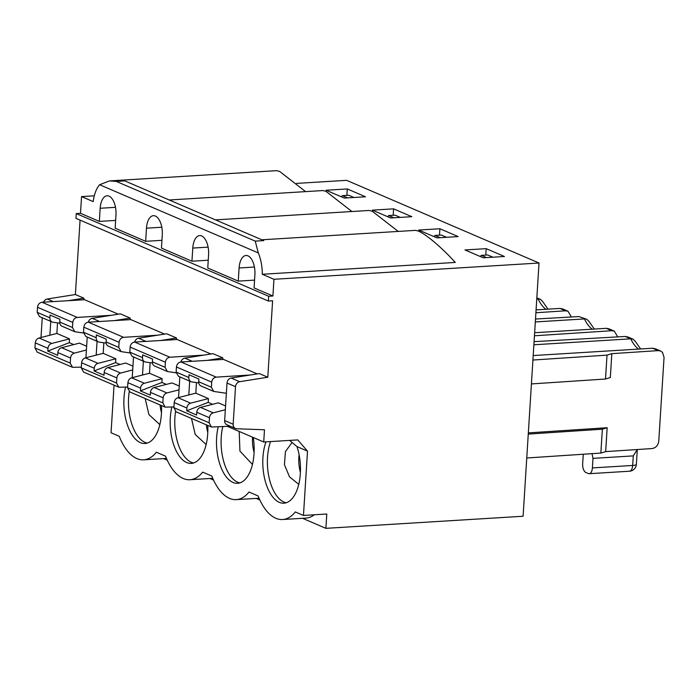<?xml version="1.0" encoding="UTF-8"?>
<svg xmlns="http://www.w3.org/2000/svg" width="699" height="699" viewBox="0 0 699 699"><rect width="100%" height="100%" fill="white"/><g stroke="black" fill="none" stroke-linecap="round" stroke-linejoin="round"><path stroke-width="1.05" d="M305.612 191.622L279.591 171.395L276.629 170.661L109.472 180.91L116.305 181.417L255.231 241.12L258.298 252.924A30.607 15.221 86.5 0 1 262.3 274.27L273.956 279.285L272.907 296L254.069 287.909L254.89 274.768A15.92 7.916 -93.5 0 0 246.022 255.484A15.92 7.916 -93.5 0 0 239.093 267.979L254.419 267.035M353.947 197.485L348.757 195.257L342.396 195.65L347.586 197.878M342.396 195.65L341.348 196.812M347.281 188.94L326.075 190.242L344.31 198.079L365.516 196.777L347.281 188.94L346.879 195.379M302.527 518.3L325.883 528.339L523.097 516.246L539.025 263.016L346.625 180.333L296.533 183.4M239.687 381.698L267.796 377.224L259.285 373.572L231.177 378.037L239.687 381.698A4.902 4.124 113.3 0 0 235.519 386.687L233.151 424.223A4.902 4.124 113.3 0 0 235.458 428.461A4.902 4.124 113.3 0 0 236.725 428.74L264.493 429.78L263.724 441.986L297.73 439.907L307.508 451.117L296.961 446.582A37.685 18.742 -93.5 0 1 283.943 503.193A37.685 18.742 -93.5 0 1 265.585 482.275A37.685 18.742 -93.5 0 1 265.969 441.855M263.724 441.986L227.437 426.399M94.304 195.807L81.556 196.594L93.212 201.6A30.607 15.221 86.5 0 1 99.616 184.728L109.472 180.91M114.453 320.596L130.206 318.097L120.359 313.86L92.251 318.333A4.902 4.124 113.3 0 0 88.275 322.178M85.916 357.757L87.218 337.067M34.959 347.953L70.223 363.113L72.513 367.316L37.257 352.165L34.959 347.953L35.282 342.877C35.605 340.369 36.864 338.744 39.057 338.001L51.735 343.445L69.516 338.884L56.872 333.449L57.536 322.877M39.057 338.001L56.872 333.449M37.204 312.348L49.891 317.8A4.858 4.089 113.3 0 0 52.18 322.003L39.494 316.551L37.204 312.348L37.519 307.263C37.956 304.38 39.459 302.711 42.036 302.274L84.562 299.705L118.28 314.192M59.826 323.191L53.072 322.256A4.858 4.089 113.3 0 1 52.18 322.003M83.801 299.749L83.897 298.193L68.144 300.692M50.756 321.391L49.882 335.232M43.53 302.178A4.902 4.124 -66.7 0 1 47.279 299.006L75.387 294.532L83.897 298.193M81.311 367.141L72.513 367.316M73.736 344.59L69.28 342.676L47.794 351.073L57.685 355.319L57.86 352.576L70.547 358.028L70.223 363.113M74.749 331.702L62.062 326.25A4.858 4.089 113.3 0 1 59.773 322.047L72.469 327.499L74.749 331.702L83.522 333.047M42.036 302.274L77.283 317.416L111.333 315.301M59.773 322.047L59.948 319.303L50.066 315.057L49.891 317.8M69.516 338.884L69.28 342.676M51.735 343.445A4.858 4.089 113.3 0 0 47.969 348.329L47.794 351.073M267.796 377.224L272.61 300.78L268.364 301.042L75.955 218.35L76.261 213.571L268.669 296.262L268.364 301.042M239.093 267.979L238.263 281.12L207.76 268.005L208.582 254.864A15.92 7.916 -93.5 0 0 199.713 235.58A15.92 7.916 -93.5 0 0 192.784 248.075L191.954 261.216L161.452 248.101L162.273 234.96A15.92 7.916 -93.5 0 0 153.404 215.676A15.92 7.916 -93.5 0 0 146.475 228.171L145.645 241.312L115.143 228.197L115.964 215.065A15.92 7.916 -93.5 0 0 107.096 195.781A15.92 7.916 -93.5 0 0 100.167 208.267L115.492 207.332M81.556 196.594L80.499 213.309L76.261 213.571M100.167 208.267L99.337 221.408L80.499 213.309M41.005 337.503L42.246 317.739M86.641 346.241L79.406 343.13L61.626 347.7A4.858 4.089 113.3 0 0 57.86 352.576M96.191 355.136L97.065 341.295M272.907 296L268.669 296.262M238.263 281.12L254.558 280.116M191.954 261.216L208.25 260.211M145.645 241.312L161.941 240.316M99.337 221.408L115.632 220.412M159.844 424.625L148.913 414.577L145.174 398.544M129.236 391.615A37.685 18.742 -93.5 0 0 140.307 439.094A37.685 18.742 -93.5 0 0 147.297 443.061M161.478 412.602A23.259 11.568 86.5 0 1 160.062 404.939M535.897 312.741L565.543 310.802L567.972 311.221L571.415 316.979M565.543 310.802L560.013 308.425L562.538 308.897M548.007 309.159L542.573 301.374L540.493 299.408L536.797 298.447M351.92 211.526L325.9 191.299L322.938 190.556L169.219 199.993M132.95 366.145L125.715 363.034L107.934 367.595A4.858 4.089 113.3 0 0 104.168 372.48L103.994 375.223L94.103 370.977L115.588 362.58L120.045 364.494M81.267 367.857L116.532 383.017L118.821 387.22L83.565 372.069L81.267 367.857L81.591 362.781C81.914 360.273 83.172 358.648 85.365 357.897L98.043 363.349L115.824 358.788L115.588 362.58M98.043 363.349A4.858 4.089 113.3 0 0 94.278 368.233L94.103 370.977M96.2 337.704A4.858 4.089 113.3 0 0 98.489 341.907L85.802 336.455L83.513 332.243L96.2 337.704L96.375 334.952L106.257 339.207L106.082 341.951A4.858 4.089 113.3 0 0 108.371 346.154L121.058 351.606L129.831 352.943M98.489 341.907A4.858 4.089 113.3 0 0 99.38 342.152L106.143 343.095M400.256 217.389L395.066 215.161L388.705 215.554L393.895 217.782M388.705 215.554L387.657 216.707M206.153 444.529L195.222 434.481L191.482 418.448M207.786 432.498A23.259 11.568 86.5 0 1 206.371 424.843M115.824 358.788L103.181 353.353L103.845 342.772M85.365 357.897L103.181 353.353M118.821 387.22L127.62 387.045M116.532 383.017L116.855 377.932C117.17 375.424 118.428 373.799 120.612 373.048L132.714 369.928M106.082 341.951L118.778 347.403L121.058 351.606M118.778 347.403L119.092 342.327C119.529 339.434 121.023 337.766 123.592 337.32L157.642 335.197M83.513 332.243L83.828 327.167C84.264 324.284 85.767 322.615 88.345 322.178L130.87 319.609L164.588 334.096M160.761 340.5L176.515 337.993L166.668 333.764L138.559 338.229A4.902 4.124 113.3 0 0 134.584 342.082M142.5 375.04L143.374 361.2M132.225 377.661L133.526 356.962M175.545 411.51A37.685 18.742 -93.5 0 0 186.616 458.998A37.685 18.742 -93.5 0 0 193.606 462.965M130.11 319.653L130.206 318.097M255.231 241.12L263.715 240.605L124.789 180.892L116.305 181.417M393.589 208.844L372.384 210.146L390.619 217.983L411.825 216.681L393.589 208.844L393.188 215.275M114.051 385.166L111.054 432.751L119.206 436.255A55.099 27.401 -93.5 0 0 143.645 459.82A55.099 27.401 -93.5 0 0 156.384 452.236L165.514 456.15A55.099 27.401 -93.5 0 0 189.953 479.724A55.099 27.401 -93.5 0 0 202.693 472.131L211.823 476.054A55.099 27.401 -93.5 0 0 236.262 499.628A55.099 27.401 -93.5 0 0 249.001 492.035L258.132 495.958A55.099 27.401 -93.5 0 0 282.571 519.523A55.099 27.401 -93.5 0 0 295.31 511.939L303.462 515.443L326.791 514.01L325.883 528.339M209.901 478.5L213.536 480.056M536.762 299.111L538.134 299.023A36.732 18.27 86.5 0 0 545.893 309.29M560.013 308.425L536.081 309.893M252.461 464.424L239.932 451.117L239.198 431.449M254.095 452.402A23.259 11.568 86.5 0 1 252.566 437.198M446.565 237.293L441.375 235.065L435.014 235.458L440.204 237.686M435.014 235.458L433.965 236.612M179.259 386.049L172.024 382.938L154.243 387.499A4.858 4.089 113.3 0 0 150.477 392.384L150.302 395.127L140.412 390.881L161.897 382.475L166.353 384.389M127.576 387.762L162.841 402.912L165.13 407.115L129.874 391.964L127.576 387.762L127.9 382.676C128.223 380.177 129.481 378.543 131.674 377.801L144.352 383.253L162.133 378.683L161.897 382.475M144.352 383.253A4.858 4.089 113.3 0 0 140.586 388.137L140.412 390.881M142.509 357.6A4.858 4.089 113.3 0 0 144.798 361.811L132.111 356.359L129.822 352.147L142.509 357.6L142.683 354.856L152.565 359.103L152.391 361.855A4.858 4.089 113.3 0 0 154.68 366.058L167.367 371.51L176.139 372.847M144.798 361.811A4.858 4.089 113.3 0 0 145.689 362.056L152.452 362.999M594.316 329.063L588.881 321.278L586.802 319.312L578.921 316.551L535.504 319.032M586.802 319.312L578.921 316.551M608.855 328.783L614.281 331.116L611.852 330.706L606.321 328.329L608.846 328.801M614.281 331.116L617.724 336.883M222.78 426.687A37.685 18.742 -93.5 0 0 232.924 478.902A37.685 18.742 -93.5 0 0 239.914 482.86M188.809 394.935L189.682 381.095M178.533 397.565L179.835 376.866M207.07 360.404L222.824 357.897L212.977 353.668L184.868 358.133A4.902 4.124 113.3 0 0 180.892 361.986M162.133 378.683L149.49 373.249L150.154 362.676M131.674 377.801L149.49 373.249M165.13 407.115L173.929 406.949M162.841 402.912L163.164 397.836C163.479 395.328 164.737 393.703 166.921 392.952L179.023 389.832M152.391 361.855L165.086 367.307L167.367 371.51M165.086 367.307L165.401 362.222C165.838 359.338 167.332 357.67 169.901 357.224L203.951 355.101M129.822 352.147L130.136 347.071C130.573 344.179 132.076 342.519 134.654 342.073L177.179 339.513L210.897 354M535.32 321.942L584.443 318.927A36.732 18.27 86.5 0 0 592.202 329.194M606.321 328.329L534.648 332.724M611.852 330.706L534.455 335.782M256.218 498.404L259.845 499.96M398.229 231.43L372.209 211.203L369.247 210.46L215.528 219.888M439.898 228.748L418.692 230.05L436.927 237.887L458.133 236.585L439.898 228.748L439.496 235.179M176.419 339.557L176.515 337.993M592.027 453.66L592.988 458.369L633.277 455.897L637.278 449.536M583.263 454.236L582.669 463.752A7.348 3.652 -93.5 0 0 585.858 472.48L588.296 473.529A7.348 3.652 -93.5 0 0 589.196 473.695A7.348 3.652 -93.5 0 0 592.385 467.928L592.988 458.369M526.766 457.985L600.852 453.074L605.666 451.606L652.027 448.566C655.898 447.902 658.152 445.377 658.79 440.982L664.05 357.372L662.521 352.427L660.625 351.012L658.196 350.618L611.826 353.659L610.323 377.547L605.509 379.015L531.423 383.926M528.339 432.891L607.169 427.718L602.355 429.186L528.269 434.096M486.513 257.59L481.323 255.353L480.274 256.516M225.567 405.944L218.333 402.842L200.552 407.403A4.858 4.089 113.3 0 0 196.786 412.288L196.611 415.031L186.72 410.785L208.206 402.379L212.662 404.293M173.885 407.666L209.15 422.816L211.439 427.019L176.183 411.868L173.885 407.666L174.208 402.58C174.532 400.073 175.79 398.447 177.983 397.705L190.661 403.157L208.442 398.587L208.206 402.379M190.661 403.157A4.858 4.089 113.3 0 0 186.895 408.033L186.72 410.785M188.817 377.504A4.858 4.089 113.3 0 0 191.107 381.715L178.42 376.263L176.131 372.051L188.817 377.504L188.992 374.76L198.874 379.007L198.699 381.759A4.858 4.089 113.3 0 0 200.989 385.962L213.676 391.414L226.362 393.292M191.107 381.715A4.858 4.089 113.3 0 0 191.998 381.96L198.761 382.903M298.77 484.328L289.517 476.858L284.432 464.643L285.419 451.606L292.112 442.406M300.404 472.306A23.259 11.568 86.5 0 1 299.102 454.743M600.852 453.074L602.355 429.186M605.666 451.606L607.169 427.718M533.887 344.773L630.751 338.832L633.093 339.198L635.277 341.365M534.08 341.662L625.229 336.455L628.06 337.04M655.461 348.81L652.63 348.233L533.206 355.555M605.509 379.015L607.012 355.127L532.926 360.037M611.826 353.659L607.012 355.127M492.874 257.197L487.684 254.969L481.323 255.353M208.442 398.587L195.799 393.153L196.463 382.58M177.983 397.705L195.799 393.153M211.439 427.019L230.259 426.224M209.15 422.816L209.473 417.74C209.787 415.232 211.046 413.607 213.23 412.856L225.331 409.736M198.699 381.759L211.395 387.211L213.676 391.414M211.395 387.211L211.71 382.126C212.147 379.242 213.641 377.574 216.209 377.128L250.259 375.005M176.131 372.051L176.445 366.975C176.882 364.083 178.385 362.423 180.962 361.977L223.488 359.408L257.206 373.904M270.574 441.567A37.685 18.742 -93.5 0 0 279.233 498.806A37.685 18.742 -93.5 0 0 286.223 502.764M231.177 378.037A4.902 4.124 113.3 0 0 227.009 383.035L224.65 420.562A4.902 4.124 113.3 0 0 226.957 424.8L235.458 428.461M282.571 519.523L305.9 518.099A55.099 27.401 -93.5 0 0 314.332 514.77M262.3 274.27L455.276 262.431C445.132 251.151 428.487 235.659 418.518 231.107L415.556 230.364L261.837 239.792M486.207 248.652L465.001 249.954L483.236 257.791L504.442 256.489L486.207 248.652L485.805 255.083M222.728 359.461L222.824 357.897M303.462 515.443L307.508 451.117M539.025 263.016L273.956 279.285M218.175 426.975A37.685 18.742 -93.5 0 0 220.124 465.045A37.685 18.742 -93.5 0 0 237.634 483.289A37.685 18.742 -93.5 0 0 253.265 437.495M171.867 407.071A37.685 18.742 -93.5 0 0 173.815 445.141A37.685 18.742 -93.5 0 0 191.325 463.385A37.685 18.742 -93.5 0 0 207.769 425.446M125.558 387.167A37.685 18.742 -93.5 0 0 127.506 425.237A37.685 18.742 -93.5 0 0 145.016 443.489A37.685 18.742 -93.5 0 0 161.46 405.542M289.683 440.396L296.961 446.582M80.07 220.115L75.387 294.532M163.592 458.596L167.227 460.152M77.283 317.416C74.714 317.862 73.22 319.53 72.783 322.422L72.469 327.499M61.626 347.7L74.304 353.144L86.405 350.024M74.304 353.144C72.119 353.895 70.861 355.52 70.547 358.028M258.298 252.924L99.616 184.728M47.279 299.006L53.307 301.592M92.251 318.333L99.616 321.496M35.282 342.877L47.969 348.329M81.591 362.781L94.278 368.233M104.168 372.48L116.855 377.932M107.934 367.595L120.612 373.048M83.828 327.167L119.092 342.327M88.345 322.178L123.592 337.32M138.559 338.229L145.925 341.392M146.475 228.171L161.801 227.236M184.868 358.133L192.234 361.296M127.9 382.676L140.586 388.137M150.477 392.384L163.164 397.836M154.243 387.499L166.921 392.952M130.136 347.071L165.401 362.222M134.654 342.073L169.901 357.224M192.784 248.075L208.11 247.131M592.385 467.928L632.682 465.455A7.348 1.547 3.6 0 0 636.361 464.346L637.296 449.536M633.277 455.897L632.682 465.455A7.348 3.661 86.5 0 1 629.484 471.222A7.348 7.348 0 0 0 636.361 464.346M638.51 349.098A36.732 18.27 86.5 0 1 630.751 338.832L625.229 336.455M658.196 350.618L652.63 348.233M174.208 402.58L186.895 408.033M196.786 412.288L209.473 417.74M200.552 407.403L213.23 412.856M176.445 366.975L211.71 382.126M180.962 361.977L216.209 377.128M224.65 420.562L233.151 424.223M235.519 386.687L227.009 383.035M37.519 307.263L72.783 322.422M562.546 308.879L567.972 311.212M540.502 299.399L536.841 297.826M212.758 478.326L189.953 479.724M259.067 498.23L236.262 499.628M629.476 471.222L589.196 473.695M633.093 339.198L627.702 336.883M635.181 341.164L640.625 348.967M655.19 348.696L660.284 350.881M166.449 458.422L143.645 459.82"/></g></svg>

